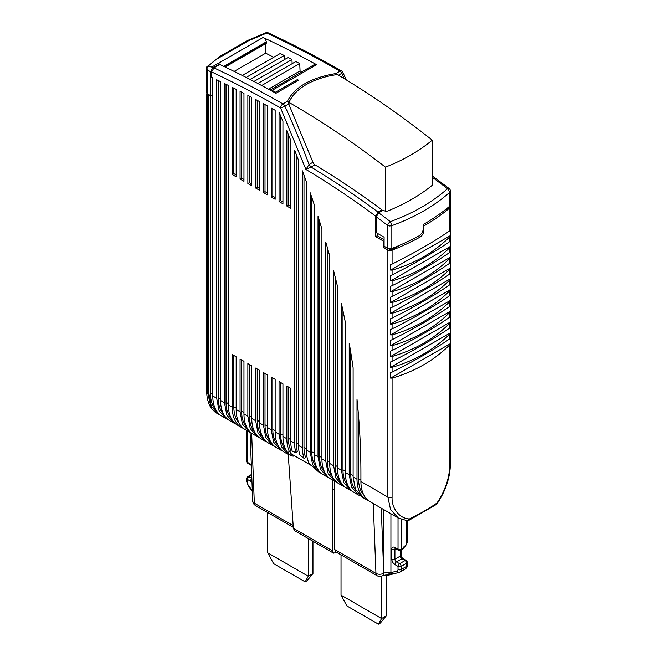<?xml version="1.0" encoding="UTF-8"?>
<svg xmlns="http://www.w3.org/2000/svg" width="657" height="657" viewBox="0 0 657 657"><rect width="100%" height="100%" fill="white"/><g stroke="black" fill="none" stroke-linecap="round" stroke-linejoin="round"><path stroke-width="0.99" d="M267.744 512.575L267.744 552.833L308.281 576.23L308.281 538.559M312.962 541.261L312.962 573.536L308.281 576.23L305.16 581.839L273.624 563.64L267.744 552.833M305.16 581.839L307.082 580.731L312.962 573.536M341.024 554.886L341.024 595.135L381.561 618.541L378.432 624.15L380.362 623.033L386.242 615.839L386.242 575.392M378.432 624.15L346.896 605.943L341.024 595.135M386.242 615.839L381.561 618.541L381.561 576.164M332.442 479.971L332.45 550.821L333.485 553.112L294.599 530.659L293.359 528.253L288.234 454.455M333.534 553.137L336.811 552.455M334.684 549.548L335.719 551.823L377.085 575.704A5.511 3.186 -60 0 1 375.944 573.372L334.684 549.548L334.47 481.146M377.143 575.737A5.511 3.186 -60 0 1 377.085 575.704A5.511 5.511 0 0 0 382.596 575.704L382.76 575.606A5.511 3.186 60 0 0 383.902 573.085L383.737 573.175A5.511 3.318 -2.2 0 1 379.836 574.243A5.511 3.318 -2.2 0 1 375.944 573.372L373.266 503.541M393.371 573.643L392.007 573.692L390.915 572.551L387.679 574.645L388.829 575.072L383.277 575.433L385.955 574.974M251.861 478.641A2.201 1.273 -60 0 0 250.958 479.676A2.201 1.273 -60 0 0 250.498 481.211L247.377 479.413A2.201 1.273 180 0 1 246.736 478.51A2.201 2.201 0 0 1 247.837 476.604L251.697 474.37L247.837 476.604A2.201 1.273 60 0 1 248.937 476.711L251.73 475.101M246.736 430.491L246.736 461.411A2.201 2.201 0 0 0 247.837 463.316L250.958 465.115A2.201 1.273 120 0 1 250.498 464.105A4.41 2.546 -120 0 1 251.327 464.713M403.874 547.56L405.804 545.499M407.258 520.787L407.258 542.534L405.829 545.441L403.883 546.813L403.874 547.708A2.201 1.273 -120 0 1 403.423 548.718L400.688 550.295L403.423 548.718M293.104 454.981L293.145 456.221L288.185 454.422L281.426 446.645L279.053 434.236L279.053 381.577L282.945 383.828L282.945 436.486A44.101 25.459 120 0 0 289.384 454.685L291.174 453.65C289.811 452.246 289.729 451.211 290.936 450.562A41.342 23.866 -60 0 1 288.407 438.285L288.407 386.973M387.679 574.645L385.84 575.179M246.736 478.51L246.736 481.622A2.201 1.273 180 0 0 247.377 482.525A3.31 1.914 60 0 0 248.379 485.309L248.198 485.72M223.569 414.132A41.342 23.866 -60 0 1 218.247 397.781L218.247 80.507M227.856 419.396L225.819 418.419L219.06 410.641L216.687 398.232L216.687 79.76A1092.542 630.777 60 0 1 220.58 81.632L220.58 400.483A44.101 25.459 120 0 0 229.72 420.669L233.613 422.919L226.854 415.142L224.48 402.733L224.48 83.529A1092.542 630.777 -120 0 1 228.381 85.451L228.381 404.983A44.101 25.459 120 0 0 237.514 425.169L241.406 427.42A44.101 25.459 120 0 0 243.443 428.397M220.686 64.912L220.653 64.871A4.41 2.546 -120 0 0 219.799 63.926L219.799 64.493L213.96 67.868L211.62 71.933L211.62 77.354A1092.509 630.761 -120 0 1 212.786 77.904L212.786 395.982A44.101 25.459 120 0 0 221.918 416.168L225.819 418.419M210.256 95.437L208.893 96.226L208.893 393.732L211.267 406.141L218.025 413.918L220.054 414.896M210.445 95.552L210.445 393.28A41.342 23.866 120 0 0 215.767 409.623M218.025 413.918L215.348 412.374L211.332 408.449L207.711 393.05L206.75 391.539M432.717 183.927L431.854 185.594C419.322 195.704 404.622 204.171 387.737 211.012L385.528 211.242L383.433 210.437A804.8 464.655 60 0 0 383.121 210.199L378.637 212.786L376.297 216.867L376.297 232.709L384.099 237.21L384.099 246.211L387.638 248.256A3.31 1.914 0 0 0 389.667 248.806A3.31 1.914 0 0 0 391.835 248.486A220.489 127.302 0 0 0 419.511 235.6L422.311 232.726L423.461 228.882L423.461 224.382A220.489 127.302 0 0 0 449.848 206.035A3.31 1.914 0 0 0 450.423 204.959A3.31 1.914 0 0 0 450.406 204.779M337.296 74.553A3.31 1.914 -120 0 0 337.041 74.241A3.31 1.914 -120 0 0 336.294 73.535L339.874 71.079A1102.462 636.51 60 0 0 266.726 33.08L265.674 32.85L247.237 40.644L248.601 40.709L266.726 33.08A3.31 2.086 -65.1 0 1 268.352 32.899C292.685 44.216 317.076 56.888 341.525 70.915A3.31 1.914 -60.2 0 0 339.874 71.079A3.31 1.914 60 0 1 340.942 71.991A3.31 1.914 60 0 1 341.78 73.305A3.31 0.435 -24.6 0 0 342.888 72.401A3.31 3.31 0 0 0 341.525 70.915M432.24 177.234A804.8 464.655 60 0 1 447.491 188.69C432.01 202.438 412.966 213.418 390.357 221.631L391.835 225.655C414.797 217.286 434.137 206.142 449.848 192.214L447.491 188.69A3.31 1.577 -52.5 0 1 449.125 188.518L432.24 175.862M407.258 542.534L406.437 544.407M404.589 547.141L405.049 546.139M405.09 545.712L405.829 545.441M407.25 565.447C406.716 566.851 408.137 566.309 405.459 568.872A5.511 3.186 -120 0 0 406.166 568.174A5.511 3.186 -120 0 0 406.601 566.35A2.201 1.273 180 0 0 407.25 565.447L407.25 562.335A2.201 1.273 180 0 1 406.601 563.238A2.201 1.273 60 0 0 406.149 561.702A2.201 1.273 60 0 0 405.049 560.536L401.928 558.737L396.467 561.883L399.587 563.69L405.049 560.536A2.201 1.273 -60 0 1 406.149 560.429L403.028 558.631A2.201 1.273 120 0 0 401.928 558.737A2.201 1.273 60 0 1 400.827 557.571A2.201 1.273 60 0 1 400.368 556.036A2.201 1.273 0 0 0 401.016 555.132L401.016 550.106M280.605 382.473L280.605 433.784A41.342 23.866 120 0 0 285.935 450.135M282.42 450.899L280.391 449.922L273.624 442.145L271.251 429.735L271.251 377.077L275.152 379.327L275.152 431.986A44.101 25.459 120 0 0 284.284 452.172L288.185 454.422M329.198 477.902L327.161 476.925L320.402 469.147L318.029 456.738L318.029 216.449A694.548 401 -120 0 1 321.922 229.03L321.922 458.988A44.101 25.459 120 0 0 331.062 479.175L334.955 481.425L328.196 473.648L325.823 461.239L325.823 242.211A694.548 401 -120 0 1 329.724 256.09L329.724 463.489A44.101 25.459 120 0 0 338.856 483.675L342.749 485.934L335.99 478.148L333.616 465.739L333.616 270.799A694.548 401 -120 0 1 337.517 286.526L337.517 467.989A44.101 25.459 120 0 0 346.65 488.184L350.551 490.434L343.792 482.649L341.418 470.24L341.418 303.518A694.548 401 -120 0 1 345.311 322.185L345.311 472.49A44.101 25.459 120 0 0 354.443 492.684L358.344 494.935L351.585 487.149L349.212 474.74L349.212 343.176A694.548 401 -120 0 1 353.113 367.821L353.113 476.998L355.486 489.408L362.245 497.177L366.138 499.435A44.101 25.459 120 0 0 368.175 500.404M319.589 221.417L319.589 456.287A41.342 23.866 120 0 0 324.911 472.638M321.404 473.401L319.368 472.424L312.609 464.647L310.235 452.238L310.235 192.813A694.548 401 -120 0 1 314.128 204.401L314.128 454.488A44.101 25.459 120 0 0 323.26 474.674L327.161 476.925M311.788 197.396L311.788 451.786A41.342 23.866 120 0 0 317.109 468.137M282.945 436.486L286.846 438.736L286.846 386.078L290.739 388.328L290.739 440.987L294.64 443.237L294.64 150.207A694.548 401 -120 0 1 298.541 160.365L298.541 445.487L302.434 447.737L302.434 170.836A694.548 401 -120 0 1 306.334 181.636L306.334 449.988A44.101 25.459 120 0 0 309.209 463.431L318.974 472.194M311.065 465.353L290.985 453.757M272.811 377.972L272.811 429.284A41.342 23.866 120 0 0 278.133 445.635M274.626 446.399L272.589 445.421L265.83 437.644L263.457 425.235L263.457 372.568L267.358 374.827L267.358 427.485A44.101 25.459 120 0 0 276.49 447.672L280.391 449.922M265.017 373.472L265.017 424.783A41.342 23.866 120 0 0 270.339 441.134M266.832 441.898L264.796 440.921L258.037 433.144L255.663 420.735L255.663 368.068L259.564 370.318L259.564 422.985A44.101 25.459 120 0 0 268.697 443.171L272.589 445.421M257.224 368.971L257.224 420.283A41.342 23.866 120 0 0 262.545 436.634M259.039 437.398L257.002 436.42L250.243 428.643L247.87 416.234L247.87 363.567L251.762 365.818L251.762 418.484A44.101 25.459 120 0 0 260.895 438.671L264.796 440.921M249.43 364.471L249.43 415.782A41.342 23.866 120 0 0 254.752 432.134M251.237 432.897L249.208 431.92L242.449 424.143L240.068 411.734L240.068 359.067L243.969 361.317L243.969 413.984A44.101 25.459 120 0 0 253.101 434.17L257.002 436.42M241.628 359.97L241.628 411.282A41.342 23.866 120 0 0 246.95 427.633M228.381 404.983L232.274 407.233L232.274 354.566L236.175 356.817L236.175 409.483A44.101 25.459 120 0 0 245.307 429.67L249.208 431.92M353.113 476.998L357.006 479.24A44.101 25.459 120 0 0 366.138 499.435M360.381 495.912L358.344 494.935M350.772 352.481L350.772 474.297A41.342 23.866 120 0 0 356.094 490.648M352.579 491.403L350.551 490.434M342.97 310.761L342.97 469.796A41.342 23.866 120 0 0 348.292 486.139M344.785 486.903L342.749 485.934M335.177 276.958L335.177 465.296A41.342 23.866 120 0 0 340.498 481.638M336.992 482.402L334.955 481.425M327.383 247.673L327.383 460.795A41.342 23.866 120 0 0 332.705 477.138M383.902 509.684L383.902 573.085L387.408 572.247L392.664 573.816M405.459 568.872L400.006 572.025A5.511 3.186 -120 0 1 399.489 572.222A2.201 1.774 -103 0 1 399.086 572.387L388.829 575.072M235.649 423.896L233.613 422.919M226.041 84.293L226.041 402.281A41.342 23.866 120 0 0 231.363 418.632M357.006 479.24L357.006 399.39A694.548 401 -120 0 1 360.907 472.941L360.907 481.491A44.101 25.459 120 0 0 370.039 501.685L398.356 518.036L390.545 509.504L387.868 497.062L387.868 249.972L383.507 247.451L383.507 241.144L375.714 236.643L377.274 235.748L384.099 239.682M335.44 73.633C311.27 77.707 295.404 86.634 287.832 100.414L287.815 101.81L312.937 162.263A3.31 1.914 -120 0 0 313.775 163.757A3.31 1.914 -120 0 0 314.933 164.825C337.386 178.367 359.724 193.38 381.955 209.846L378.054 212.096L375.714 216.178L375.714 236.643M271.251 197.043L271.251 108.076A1092.534 630.777 -120 0 1 275.152 110.269L275.152 199.293L271.251 197.043L272.811 196.139L275.152 197.494M267.358 105.9L267.358 194.792L263.457 192.542L263.457 103.757A1092.542 630.786 -120 0 1 267.358 105.9M255.663 188.042L255.663 99.527A1092.542 630.786 -120 0 1 259.564 101.63L259.564 190.292L255.663 188.042L257.224 187.138L259.564 188.493M251.762 97.45L251.762 185.791L247.87 183.541L247.87 95.388A1092.542 630.786 -120 0 1 251.762 97.45M240.068 179.041L240.068 91.348A1092.542 630.777 -120 0 1 243.969 93.36L243.969 181.291L240.068 179.041L241.628 178.137L243.969 179.484M236.175 89.36L236.175 176.79L232.274 174.54L232.274 87.389A1092.534 630.777 -120 0 1 236.175 89.36M286.846 206.043L286.846 130.718A694.548 401 -120 0 1 290.739 140.335L290.739 208.294L286.846 206.043L288.407 205.14L290.739 206.495M279.053 201.543L279.053 112.478A1092.279 630.63 -120 0 1 279.209 112.569A694.548 401 -120 0 1 282.945 121.356L282.945 203.793L279.053 201.543L280.605 200.64L282.945 201.995M212.4 77.723L212.4 94.649L210.642 95.667L210.642 71.794L212.285 68.271L212.416 67.416L211.825 67.071L263.079 37.482A1102.462 636.51 60 0 1 316.617 64.69A4.41 2.546 -120 0 0 315.032 64.329A4.41 2.546 -120 0 0 314.489 64.517L270.158 90.108M206.741 391.695L206.741 94.197L208.893 96.226M206.75 94.362L207.062 93.376M449.741 206.126L449.741 207.374L444.263 210.536M399.875 245.168L391.276 250.136L391.276 248.658M207.826 66.365L219.89 56.428L206.585 67.055L207.826 66.365L211.825 67.071M270.158 90.116L270.594 89.984A4.41 2.546 -120 0 1 272.179 90.346A1102.462 636.51 60 0 1 275.538 92.194L297.366 79.587A1102.462 636.51 60 0 1 298.533 80.236L275.932 93.286A1102.462 636.51 60 0 0 219.799 64.493M287.832 101.86L287.832 100.414L287.676 101.211L282.962 103.929A1102.462 636.51 60 0 0 213.96 67.868M432.708 183.714L432.24 182.58M398.356 518.036L407.603 520.812L409.459 518.931C399.399 518.636 391.572 508.231 392.073 497.292L389.897 497.612A3.31 1.914 180 0 1 387.868 497.062L360.907 481.491M408.309 520.673L436.634 504.289L436.93 503.048C445.208 490.861 449.511 477.976 449.848 464.384L450.423 463.308C450.267 477.286 445.733 490.886 436.815 504.116M406.264 543.684L406.404 544.456M390.915 513.733L390.915 572.551L397.033 571.138A3.31 1.914 -120 0 0 398.027 569.496L398.027 566.383L394.914 564.585C393.017 563.279 391.983 561.48 391.794 559.189L391.794 549.285A4.41 2.546 -120 0 1 394.914 547.486A2.201 1.273 120 0 0 395.366 548.496L398.487 550.295A2.201 2.201 0 0 0 400.688 550.295A2.201 1.273 60 0 0 401.148 549.285L403.883 547.708M232.274 407.233A44.101 25.459 120 0 0 241.406 427.42M233.835 355.47L233.835 406.782A41.342 23.866 120 0 0 239.156 423.133M302.434 447.737A44.101 25.459 120 0 0 304.109 458.414L305.645 457.527A41.342 23.866 -60 0 1 303.994 447.286L303.994 175.115M294.64 443.237A44.101 25.459 120 0 0 295.872 452.533L297.391 451.646A41.342 23.866 -60 0 1 296.2 442.785L296.2 154.239M358.566 416.316L358.566 478.797A41.342 23.866 120 0 0 363.888 495.14M286.846 438.736A44.101 25.459 120 0 0 289.367 451.466L289.195 451.556M290.936 450.562L289.367 451.466C288.136 452.123 288.144 453.19 289.384 454.685M290.739 440.987A44.101 25.459 120 0 0 292.291 451.31L295.872 452.533M298.541 445.487A44.101 25.459 120 0 0 299.797 454.89L304.109 458.414M418.304 236.257L419.913 237.185A220.489 127.302 0 0 1 392.073 250.194A3.31 1.914 0 0 1 389.897 250.522A3.31 1.914 180 0 1 387.868 249.972M391.276 250.136L388.755 248.683M384.879 246.662L383.507 247.451M384.099 240.807L383.507 241.144M381.955 209.846L381.955 210.872M377.274 235.748L377.274 233.276M314.933 164.825L311.04 167.075L309.036 164.513L305.932 169.465L311.04 167.075A804.8 464.655 60 0 1 378.054 212.096M272.811 108.947L272.811 196.139M265.017 104.611L265.017 191.639L267.358 192.994M265.017 191.639L263.457 192.542M257.224 100.365L257.224 187.138M249.43 96.209L249.43 182.638L251.762 183.993M249.43 182.638L247.87 183.541M241.628 92.144L241.628 178.137M233.835 88.178L233.835 173.637L236.175 174.984M233.835 173.637L232.274 174.54M288.407 134.537L288.407 205.14M280.605 115.837L280.605 200.64M219.799 63.926L212.285 68.271M210.642 95.667L207.546 93.877A3.31 1.914 0 0 1 206.594 92.694A3.31 1.914 0 0 1 206.577 92.53A3.31 1.914 0 0 1 206.594 92.358M207.177 67.351L206.585 67.055L207.177 67.351M423.461 225.737L423.855 225.959A220.489 127.302 0 0 0 449.848 207.842A3.31 1.914 0 0 0 450.423 206.758A3.31 1.914 0 0 0 450.406 206.585A3.31 1.914 0 0 0 450.029 205.863M419.913 237.185C422.32 235.576 423.634 233.334 423.855 230.459L423.855 225.959M210.642 71.794L207.546 70.003L206.585 67.055M225.179 67.047L266.142 43.403A1.651 0.953 -120 0 0 266.43 42.196L266.34 41.834A4.41 2.546 -120 0 0 265.091 39.215A4.41 2.546 -120 0 0 263.079 37.482M301.818 71.827L300.068 70.923L299.74 63.548L295.847 61.536L257.823 83.488M273.69 57.29L265.715 53.176L265.305 43.888M284.358 59.656L284.169 55.5L280.276 53.488L242.244 75.448M292.143 63.68L291.954 59.524L288.062 57.512L250.079 79.44M275.538 92.194L275.538 93.072M297.366 80.91L297.366 79.587M288.127 102.533L293.359 95.249M336.294 74.693L336.294 73.535M376.297 216.867A801.491 462.742 60 0 1 387.638 225.425A3.31 1.577 -52.5 0 1 390.357 221.631A804.8 464.655 60 0 0 378.637 212.786M392.073 378.112C414.928 371.468 434.187 360.348 449.848 344.753L450.398 343.619L450.398 338.215L449.848 338.757C434.17 349.557 414.912 360.677 392.073 372.108L390.619 372.724L390.619 378.128L392.073 378.112L392.073 497.292M390.619 367.329L392.073 367.312C414.928 360.668 434.187 349.549 449.848 333.953L450.398 332.812L450.398 327.416L449.848 327.95C434.17 338.757 414.912 349.877 392.073 361.309L390.619 361.925L390.619 367.329L450.398 332.812M390.619 356.521L392.073 356.505C414.928 349.861 434.187 338.749 449.848 323.154L450.398 322.012L450.398 316.617L449.848 317.15C434.17 327.958 414.912 339.078 392.073 350.51L390.619 351.125L390.619 356.521L450.398 322.012M390.619 345.722L392.073 345.705C414.928 339.061 434.187 327.942 449.848 312.346L450.398 311.213L450.398 305.809L449.848 306.351C434.17 317.15 414.912 328.27 392.073 339.702L390.619 340.318L390.619 345.722L450.398 311.213M390.619 334.922L392.073 334.906C414.928 328.262 434.187 317.142 449.848 301.547L450.398 300.413L450.398 295.009L449.848 295.543C434.17 306.351 414.912 317.471 392.073 328.902L390.619 329.518L390.619 334.922L450.398 300.413M390.619 324.123L392.073 324.098C414.928 317.462 434.187 306.343 449.848 290.747L450.398 289.606L450.398 284.21L449.848 284.744C434.17 295.551 414.912 306.671 392.073 318.103L390.619 318.719L390.619 324.123L450.398 289.606M390.619 313.315L392.073 313.299C414.928 306.655 434.187 295.535 449.848 279.948L450.398 278.806L450.398 273.402L449.848 273.944C434.17 284.744 414.912 295.864 392.073 307.295L390.619 307.919L390.619 313.315L450.398 278.806M390.619 302.516L392.073 302.499C414.928 295.855 434.187 284.736 449.848 269.14L450.398 268.007L450.398 262.603L449.848 263.137C434.17 273.944 414.912 285.064 392.073 296.496L390.619 297.112L390.619 302.516L450.398 268.007M390.619 291.716L392.073 291.7C414.928 285.056 434.187 273.936 449.848 258.341L450.398 257.199L450.398 251.803L449.848 252.337C434.17 263.145 414.912 274.265 392.073 285.696L390.619 286.312L390.619 291.716L450.398 257.199M390.619 280.909L392.073 280.892C414.928 274.248 434.187 263.137 449.848 247.541L450.398 246.4L450.398 240.996L449.848 241.538C434.17 252.345 414.912 263.457 392.073 274.889L390.619 275.513L390.619 280.909L450.398 246.4M390.619 270.109L392.073 270.093C414.928 263.449 434.187 252.329 449.848 236.734L450.398 235.6L450.398 230.196L449.848 230.738C434.187 241.53 414.928 252.649 392.073 264.089L390.619 264.705L390.619 270.109L450.398 235.6M234.138 71.408L265.715 53.176M268.45 89.18L300.068 70.923M246.17 77.436L284.169 55.5M253.963 81.46L291.954 59.524M261.667 85.525L299.74 63.548M289.039 103.133L288.554 103.412M450.398 343.619L390.619 378.128M385.454 211.234L385.454 167.149C403.521 160.078 419.117 151.077 432.24 140.138C400.86 115.304 369.234 93.442 337.37 74.545C311.894 78.175 294.393 89.303 289.039 102.451C321.651 121.2 353.795 142.766 385.454 167.149M289.039 102.451L289.039 104.496M432.24 185.208L432.24 140.138M334.503 489.465L332.442 489.662M247.377 482.525L247.377 479.413A2.201 1.273 -60 0 1 247.837 477.877A2.201 1.273 -60 0 1 248.937 476.711L251.853 478.395M250.498 481.211A4.41 2.546 -120 0 0 251.976 481.63M247.377 430.869L247.377 462.306A2.201 1.273 -60 0 0 247.837 463.316L247.837 463.316A2.201 1.273 120 0 0 248.937 463.21M250.498 464.105L247.377 462.306A2.201 1.273 180 0 1 246.736 461.411M255.532 505.52A5.511 3.186 -60 0 1 255.466 505.488A5.511 3.186 -60 0 1 254.333 503.155A5.511 3.318 177.8 0 1 252.715 500.93A5.511 3.318 177.8 0 1 252.715 500.856M293.17 525.584L254.333 503.155L251.647 433.209M293.359 528.253L332.45 550.821M382.596 575.704A5.511 3.186 -120 0 0 383.737 573.175L381.241 508.148M252.329 490.787L248.379 485.309M220.58 399.127L218.247 397.781M212.786 395.982L216.687 398.232M207.711 95.544L207.711 393.05L208.893 393.732M338.478 75.202L341.78 73.305A518.923 299.6 60 0 1 344.194 78.626M406.609 543.438L406.609 520.722M401.148 519.375L401.148 549.285A2.201 1.273 0 0 1 399.587 549.654A2.201 1.273 0 0 1 398.027 549.285A2.201 1.273 120 0 0 398.487 550.295L395.366 548.496A2.201 1.273 120 0 0 396.467 548.381M391.794 549.285A2.201 1.273 -0 0 0 393.354 549.654A2.201 1.273 -0 0 0 394.914 549.285L395.826 548.759M400.368 550.443L400.368 556.036L394.914 559.189L394.914 549.285A2.201 1.273 60 0 1 395.202 548.406M407.25 562.335A2.201 2.201 0 0 0 406.149 560.429L403.028 558.631C401.903 557.727 401.23 556.561 401.016 555.132M275.152 431.986L279.053 434.236M314.128 454.488L318.029 456.738M306.334 449.988L310.235 452.238M267.358 427.485L271.251 429.735M259.564 422.985L263.457 425.235M251.762 418.484L255.663 420.735M243.969 413.984L247.87 416.234M236.175 409.483L240.068 411.734M345.311 472.49L349.212 474.74M337.517 467.989L341.418 470.24M329.724 463.489L333.616 465.739M321.922 458.988L325.823 461.239M220.58 400.483L224.48 402.733M211.62 71.933C234.574 82.741 257.577 94.764 280.629 107.986L305.932 169.465C329.305 183.443 352.571 199.014 375.714 216.178M210.445 393.28L212.786 394.627M449.848 206.035L449.848 192.214L450.406 190.965L450.423 204.959M391.835 248.486L391.835 225.655L389.667 225.983L387.638 225.433L387.638 248.256M248.601 40.709L217.36 58.752M272.179 90.346L316.617 64.69M409.459 518.931A220.489 127.302 0 0 0 436.93 503.048M391.794 559.189A2.201 1.273 0 0 0 393.354 559.559A2.201 1.273 0 0 0 394.914 559.189A2.201 1.273 -120 0 0 395.366 560.725A2.201 1.273 -120 0 0 396.467 561.883A2.201 1.273 -60 0 0 395.366 563.049A2.201 1.273 -60 0 0 394.914 564.585M406.601 566.35L406.601 563.238L401.148 566.383A2.201 1.273 -120 0 0 400.688 564.848A2.201 1.273 -120 0 0 399.587 563.69A2.201 1.273 -60 0 0 398.487 564.848A2.201 1.273 -60 0 0 398.027 566.383A2.201 1.273 0 0 0 399.587 566.761A2.201 1.273 0 0 0 401.148 566.383L401.148 569.496L406.601 566.35M397.033 571.138A2.201 1.774 77 0 0 398.117 572.28A2.201 1.774 -103 0 0 399.086 572.387L400.006 572.025A5.511 3.186 -120 0 0 400.704 571.319A5.511 3.186 -120 0 0 401.148 569.496A2.201 1.273 0 0 1 399.587 569.874A2.201 1.273 0 0 1 398.027 569.496M306.334 448.641L303.994 447.286M298.541 444.14L296.2 442.785M290.739 439.64L288.407 438.285M282.945 435.139L280.605 433.784M272.811 429.284L275.152 430.639M321.922 457.642L319.589 456.287M311.788 451.786L314.128 453.141M265.017 424.783L267.358 426.138M257.224 420.283L259.564 421.638M249.43 415.782L251.762 417.138M241.628 411.282L243.969 412.637M233.835 406.782L236.175 408.137M350.772 474.297L353.113 475.643M342.97 469.796L345.311 471.143M335.177 465.296L337.517 466.642M327.383 460.795L329.724 462.142M394.914 547.486L398.027 549.285L398.027 517.847M228.381 403.628L226.041 402.281M288.776 103.905L284.867 106.155A3.31 1.914 -120 0 0 284.038 104.849A3.31 1.914 -120 0 0 282.962 103.929A3.31 1.914 -60.2 0 0 280.629 107.986A3.31 0.435 -24.6 0 0 284.867 106.155A518.923 299.6 60 0 1 309.036 164.513L312.937 162.263M423.322 230.155L423.855 230.459M449.848 464.384L449.848 344.753M360.907 480.144L358.566 478.797M392.073 367.312L392.073 372.108M392.073 356.505L392.073 361.309M392.073 345.705L392.073 350.51M392.073 334.906L392.073 339.702M392.073 324.098L392.073 328.902M392.073 313.299L392.073 318.103M392.073 302.499L392.073 307.295M392.073 291.7L392.073 296.496M392.073 280.892L392.073 285.696M392.073 270.093L392.073 274.889M392.073 250.194L392.073 264.089M449.848 230.738L449.848 207.842M207.546 70.003L207.546 93.877M449.848 241.538L449.848 236.734M449.848 252.337L449.848 247.541M449.848 263.137L449.848 258.341M449.848 273.944L449.848 269.14M449.848 284.744L449.848 279.948M449.848 295.543L449.848 290.747M449.848 306.351L449.848 301.547M449.848 317.15L449.848 312.346M449.848 327.95L449.848 323.154M449.848 338.757L449.848 333.953M266.34 41.834L223.807 66.39M224.193 66.579L266.43 42.196M252.354 491.535L248.149 485.704L246.736 481.622M251.352 465.402L247.837 463.316M401.493 556.84L401.731 549.695M250.087 432.388L252.715 500.93A5.511 5.511 0 0 0 255.466 505.488L293.293 527.325M383.277 575.433L382.76 575.606M346.272 79.891L342.888 72.401M206.741 391.72C206.717 394.512 207.095 401.698 211.332 408.449M450.423 191.138A3.31 3.31 0 0 0 449.125 188.518M268.352 32.899A3.31 3.31 0 0 0 265.674 32.85M406.461 544.341L405.763 545.556M206.577 67.08L206.577 92.53M247.303 40.594L219.873 56.436M450.423 463.308L450.423 206.758"/></g></svg>
